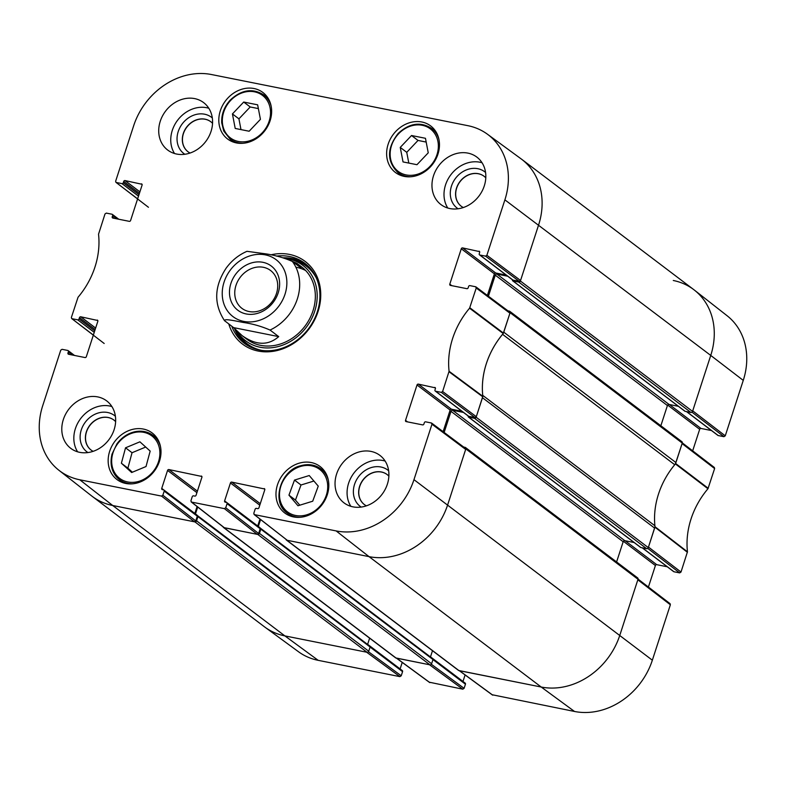 <?xml version="1.0" encoding="UTF-8"?>
<svg xmlns="http://www.w3.org/2000/svg" width="786" height="786" viewBox="0 0 786 786"><rect width="100%" height="100%" fill="white"/><g stroke="black" fill="none" stroke-linecap="round" stroke-linejoin="round"><path stroke-width="1.18" d="M647.743 548.392L679.684 572.896L681 572.041L687.465 551.811A77.205 65.326 127.1 0 1 707.96 488.745L714.621 468.554L714.336 467.464L682.307 442.882M679.684 572.896L673.975 571.766L642.378 547.832M642.191 547.793L673.641 571.609A1.13 0.963 -52.9 0 0 673.975 571.766M667.235 566.765L656.713 564.662L625.116 540.729M623.396 541.289L655.406 565.527A1.13 0.963 127.1 0 1 656.713 564.662M655.406 565.527L648.411 587.054M492.213 694.745L574.517 711.468A67.341 56.985 -52.9 0 0 652.351 660.201L670.36 604.768L670.085 603.677L638.055 579.095M465.096 674.958L462.983 681.462M432.958 659.592L465.44 684.203A1.13 0.963 -52.9 0 0 465.165 683.103L432.054 658.029A1.13 0.963 127.1 0 1 432.32 658.373M465.44 684.203L464.104 688.32L431.327 664.268M429.343 682.209L462.797 689.184L464.104 688.32M402.226 662.411L400.113 668.915M370.078 647.055L402.57 671.657A1.13 0.963 -52.9 0 0 402.285 670.566L369.184 645.483A1.13 0.963 127.1 0 1 369.449 645.837M402.57 671.657L401.233 675.773L368.457 651.732M399.927 676.638L366.61 652.193L284.876 635.894A68.018 57.555 127.1 0 1 265.029 627.238L298.542 651.771A67.341 56.985 -52.9 0 0 318.192 660.338L399.927 676.638L401.233 675.773M743.261 380.385A67.341 56.985 -52.9 0 0 727.089 315.726L694.402 290.113A68.018 57.555 127.1 0 1 710.74 355.429L692.721 410.862L725.252 435.827L743.261 380.385L710.74 355.429A68.018 57.555 -52.9 0 0 693.773 289.631L521.609 159.234A68.018 57.555 127.1 0 1 538.577 225.042A68.018 57.555 -52.9 0 0 520.971 158.762L487.458 134.229A67.341 56.985 127.1 0 1 504.887 199.85L486.878 255.283L485.561 256.148L519.251 281.339L520.558 280.474L538.577 225.042L520.391 281.005A1.415 1.199 127.1 0 1 518.75 282.076L512.953 280.926A0.855 0.717 127.1 0 1 512.482 279.983L512.521 279.855M692.004 412.178L723.945 436.682L725.252 435.827M723.945 436.682L718.237 435.552L686.64 411.618M686.453 411.579L717.893 435.395A1.13 0.963 -52.9 0 0 718.237 435.552M711.497 430.551L700.974 428.449L669.377 404.525M667.658 405.075L699.668 429.313A1.13 0.963 127.1 0 1 700.974 428.449M699.668 429.313L692.672 450.84M714.621 468.554L682.091 443.599L675.38 463.927A76.527 64.757 -52.9 0 0 674.997 464.388M673.288 280.494A68.018 57.555 127.1 0 1 694.402 290.113M462.797 689.184L429.48 664.74L396.262 658.039M670.36 604.768L637.829 579.813L619.82 635.245A68.018 57.555 127.1 0 1 541.2 687.023L459.132 670.576M654.925 526.158A76.527 64.757 -52.9 0 0 654.984 526.708L648.47 547.076L681 572.041M249.142 131.233L235.211 128.452L232.43 113.931L243.709 102.042L257.641 104.823L260.431 119.344L249.142 131.233M236.389 142.914A29.19 24.7 127.1 0 1 227.596 138.994A29.19 24.7 127.1 0 1 225.533 100.814A29.19 24.7 127.1 0 1 262.848 92.453A29.19 24.7 127.1 0 1 267.947 125.858A29.19 24.7 127.1 0 1 236.389 142.914M146.019 466.53L131.655 472.514L121.388 463.239L125.544 447.804L139.908 441.82L150.175 451.095L146.019 466.53M404.21 176.388A29.19 24.7 127.1 0 1 395.417 172.468A29.19 24.7 127.1 0 1 393.354 134.288A29.19 24.7 127.1 0 1 430.669 125.927A29.19 24.7 127.1 0 1 435.768 159.332A29.19 24.7 127.1 0 1 404.21 176.388M125.74 483.449A29.19 24.7 127.1 0 1 116.957 479.529A29.19 24.7 127.1 0 1 114.884 441.339A29.19 24.7 127.1 0 1 152.199 432.988A29.19 24.7 127.1 0 1 157.308 466.393A29.19 24.7 127.1 0 1 125.74 483.449M93.357 335.072L71.664 318.536L71.379 317.446L78.04 297.255A77.205 65.326 -52.9 0 0 98.535 234.189L105 213.959L106.316 213.104L112.025 214.234A1.13 0.963 127.1 0 1 112.644 215.492L117.183 218.921M72.007 318.694L77.716 319.833L94.241 332.35M94.733 330.857L79.022 318.969A1.13 0.963 127.1 0 1 77.716 319.833M79.022 318.969L79.455 317.652L95.155 329.54M95.637 328.057L80.762 316.787A1.13 0.963 -52.9 0 0 79.455 317.652M80.762 316.787L97.788 320.501M69.974 354.545L67.96 353.022A1.13 0.963 -52.9 0 0 68.579 354.27L85.026 357.551A1.13 0.963 -52.9 0 0 86.332 356.687L97.828 321.317A1.13 0.963 -52.9 0 0 97.209 320.069M67.96 353.022L68.392 351.696L72.921 355.134M162.849 495.239L164.195 491.112L197.296 516.196L195.753 520.941L162.849 495.239L161.543 496.094L79.808 479.794A67.341 56.985 127.1 0 1 58.911 470.274A67.341 56.985 127.1 0 1 42.739 405.615L60.748 350.173L62.055 349.318L67.763 350.448A1.13 0.963 127.1 0 1 68.392 351.696M163.842 489.973L161.729 488.381A1.13 0.963 -52.9 0 0 162.358 489.629L163.567 489.865A1.13 0.963 127.1 0 1 164.195 491.112M161.729 488.381L167.565 470.431L196.913 492.655M197.394 491.162L168.882 469.566A1.13 0.963 -52.9 0 0 167.565 470.431M168.882 469.566L201.864 476.463M225.729 507.776L227.066 503.659L260.176 528.732L258.623 533.488L225.729 507.776L224.413 508.64L191.529 502.077L190.9 500.829L192.246 496.713A1.13 0.963 127.1 0 1 193.553 495.848L194.761 496.094A1.13 0.963 -52.9 0 0 196.068 495.229L201.904 477.279A1.13 0.963 -52.9 0 0 201.285 476.031M226.712 502.519L224.609 500.918A1.13 0.963 -52.9 0 0 225.228 502.166L226.437 502.411A1.13 0.963 127.1 0 1 227.066 503.659M224.609 500.918L230.436 482.968L259.783 505.192M260.264 503.698L231.752 482.103A1.13 0.963 -52.9 0 0 230.436 482.968M231.752 482.103L264.735 489.01M407.551 421.885L405.527 420.353A1.13 0.963 -52.9 0 0 406.156 421.61L422.603 424.882A1.13 0.963 -52.9 0 0 423.909 424.027L424.342 422.701A1.13 0.963 127.1 0 1 425.648 421.836L431.357 422.976L431.976 424.224L413.967 479.666A67.341 56.985 127.1 0 1 336.133 530.923L254.399 514.624L253.78 513.376L255.116 509.249A1.13 0.963 127.1 0 1 256.423 508.395L257.631 508.63A1.13 0.963 -52.9 0 0 258.948 507.766L264.774 489.816A1.13 0.963 -52.9 0 0 264.155 488.568M405.527 420.353L417.022 384.983L450.132 410.056A1.13 0.963 127.1 0 1 451.439 409.192L418.339 384.118A1.13 0.963 -52.9 0 0 417.022 384.983M418.339 384.118L435.356 387.842M435.601 391.222L441.31 392.361L474.99 417.553L468.711 416.295L435.601 391.222A1.13 0.963 127.1 0 1 434.972 389.974L435.405 388.648A1.13 0.963 -52.9 0 0 434.776 387.4M451.803 285.672L449.789 284.149A1.13 0.963 -52.9 0 0 450.417 285.397L466.855 288.668A1.13 0.963 -52.9 0 0 468.171 287.814L468.594 286.487A1.13 0.963 127.1 0 1 469.91 285.623L475.618 286.762L476.237 288.01L469.576 308.2A77.205 65.326 -52.9 0 0 449.081 371.267L442.616 391.497L441.31 392.361M449.789 284.149L461.284 248.769L494.394 273.842A1.13 0.963 127.1 0 1 495.701 272.988L462.59 247.904A1.13 0.963 -52.9 0 0 461.284 248.769M462.59 247.904L479.617 251.628M519.251 281.339L512.963 280.081L479.853 255.008A1.13 0.963 127.1 0 1 479.234 253.76L479.656 252.434A1.13 0.963 -52.9 0 0 479.038 251.186M479.853 255.008L485.561 256.148M137.619 198.868L115.915 182.323L115.64 181.232L133.649 125.799A67.341 56.985 127.1 0 1 211.483 74.532L467.808 125.662A67.341 56.985 127.1 0 1 487.458 134.229M116.269 182.48L121.968 183.619L138.503 196.136M138.984 194.653L123.284 182.755A1.13 0.963 127.1 0 1 121.968 183.619M123.284 182.755L123.707 181.438L139.417 193.327M139.898 191.843L125.023 180.574A1.13 0.963 -52.9 0 0 123.707 181.438M125.023 180.574L142.04 184.288M114.235 218.331L112.221 216.808A1.13 0.963 -52.9 0 0 112.84 218.056L129.287 221.338A1.13 0.963 -52.9 0 0 130.594 220.473L142.089 185.103A1.13 0.963 -52.9 0 0 141.46 183.855M112.221 216.808L112.644 215.492M228.775 323.97A51.866 43.888 -52.9 0 0 306.108 332.527A51.866 43.888 -52.9 0 0 289.503 254.418A51.866 43.888 -52.9 0 0 270.757 254.861M176.644 154.046A29.76 25.181 127.1 0 1 167.683 150.047A29.76 25.181 127.1 0 1 165.571 111.121A29.76 25.181 127.1 0 1 203.613 102.602A29.76 25.181 127.1 0 1 208.821 136.656A29.76 25.181 127.1 0 1 176.644 154.046M79.72 452.343A29.76 25.181 127.1 0 1 70.76 448.344A29.76 25.181 127.1 0 1 68.647 409.418A29.76 25.181 127.1 0 1 106.69 400.899A29.76 25.181 127.1 0 1 111.897 434.953A29.76 25.181 127.1 0 1 79.72 452.343M352.963 506.852A29.76 25.181 127.1 0 1 344.003 502.853A29.76 25.181 127.1 0 1 341.9 463.927A29.76 25.181 127.1 0 1 379.943 455.408A29.76 25.181 127.1 0 1 385.14 489.462A29.76 25.181 127.1 0 1 352.963 506.852M449.887 208.555A29.76 25.181 127.1 0 1 440.926 204.556A29.76 25.181 127.1 0 1 438.824 165.63A29.76 25.181 127.1 0 1 476.866 157.112A29.76 25.181 127.1 0 1 482.064 191.165A29.76 25.181 127.1 0 1 449.887 208.555M293.561 516.923A29.19 24.7 127.1 0 1 284.768 513.003A29.19 24.7 127.1 0 1 282.705 474.823A29.19 24.7 127.1 0 1 320.02 466.462A29.19 24.7 127.1 0 1 325.129 499.867A29.19 24.7 127.1 0 1 293.561 516.923M461.303 206.296A18.835 15.946 127.1 0 1 458.091 184.739A18.835 15.946 127.1 0 1 478.438 173.775A18.835 15.946 127.1 0 1 484.058 176.261M91.137 450.083A18.835 15.946 127.1 0 1 87.924 428.527A18.835 15.946 127.1 0 1 108.272 417.562A18.835 15.946 127.1 0 1 113.882 420.048M188.06 151.786A18.835 15.946 127.1 0 1 184.848 130.24A18.835 15.946 127.1 0 1 205.195 119.266A18.835 15.946 127.1 0 1 210.805 121.751M364.39 504.592A18.835 15.946 127.1 0 1 361.177 483.036A18.835 15.946 127.1 0 1 381.524 472.072A18.835 15.946 127.1 0 1 387.134 474.557M258.368 108.586L250.213 106.965L238.924 118.853L240.988 129.611M243.709 102.042L250.213 106.965M232.43 113.931L238.924 118.853M145.695 447.047L132.038 452.726L127.892 468.161L132.372 472.219M125.544 447.804L132.038 452.726M121.388 463.239L127.892 468.161M416.963 164.706L403.031 161.926L400.241 147.404L411.53 135.516L425.462 138.297L428.242 152.818L416.963 164.706M426.179 142.07L418.024 140.439L406.745 152.327L408.808 163.085M411.53 135.516L418.024 140.439M400.241 147.404L406.745 152.327M288.953 495.16L294.495 480.079L309.232 475.54L318.251 486.131L312.71 501.213L297.973 505.752L288.953 495.16L295.457 500.083L299.8 505.182M313.899 481.032L300.999 485.001L295.457 500.083M294.495 480.079L300.999 485.001M306.118 264.322A50.166 42.454 -52.9 0 0 292.363 258.555A50.166 42.454 -52.9 0 0 283.196 257.798M234.631 328.764A50.166 42.454 -52.9 0 0 245.596 344.239M237.156 331.348A47.347 40.066 -52.9 0 0 278.185 346.557A47.347 40.066 -52.9 0 0 314.734 311.187A47.347 40.066 -52.9 0 0 287.941 258.889A47.347 40.066 -52.9 0 0 285.996 258.594M244.81 337.508A45.342 38.376 -52.9 0 0 312.985 310.814A45.342 38.376 -52.9 0 0 298.778 264.99M305.685 270.541A45.342 38.376 -52.9 0 0 295.89 267.211M249.899 340.348A45.342 38.376 -52.9 0 0 251.461 342.126M479.519 254.851L512.619 279.934A1.13 0.963 -52.9 0 0 512.963 280.081M506.223 275.08L495.701 272.988M494.394 273.842L487.369 295.457M474.99 417.553L476.306 416.688L482.82 396.311A76.527 64.757 127.1 0 1 503.217 333.539L509.927 313.201L509.642 312.111L475.952 286.91M435.257 391.064L468.368 416.138A1.13 0.963 -52.9 0 0 468.711 416.295M461.962 411.294L451.439 409.192M450.132 410.056L443.117 431.671M254.045 514.457L287.303 540.326L369.037 556.635A68.018 57.555 -52.9 0 0 447.656 504.858L465.666 449.415L465.381 448.315L431.691 423.123M259.96 519.084L257.72 525.991M260.176 528.732A1.13 0.963 -52.9 0 0 259.891 527.632L226.781 502.559M191.175 501.92L224.079 527.632L257.317 534.352L258.623 533.488M197.09 506.538L194.84 513.445M197.296 516.196A1.13 0.963 -52.9 0 0 197.021 515.095L163.91 490.022M58.911 470.274L91.598 495.887A68.018 57.555 -52.9 0 0 112.712 505.506L194.447 521.806L195.753 520.941M485.571 172.478A22.804 19.296 -52.9 0 0 477.839 168.705A22.804 19.296 -52.9 0 0 452.883 182.617A22.804 19.296 -52.9 0 0 458.071 208.771M463.318 207.533A18.835 15.946 127.1 0 1 461.244 206.246A18.835 15.946 127.1 0 1 457.953 184.69A18.835 15.946 127.1 0 1 478.32 173.686A18.835 15.946 127.1 0 1 483.999 176.211A18.835 15.946 127.1 0 1 485.797 177.852M482.054 162.761A29.76 25.181 -52.9 0 0 450.859 174.747A29.76 25.181 -52.9 0 0 447.774 208.025M212.318 117.969A22.804 19.296 -52.9 0 0 204.586 114.206A22.804 19.296 -52.9 0 0 179.63 128.108A22.804 19.296 -52.9 0 0 184.828 154.272M190.065 153.034A18.835 15.946 127.1 0 1 188.001 151.737A18.835 15.946 127.1 0 1 184.7 130.181A18.835 15.946 127.1 0 1 205.067 119.177A18.835 15.946 127.1 0 1 210.746 121.702A18.835 15.946 127.1 0 1 212.544 123.343M208.811 108.252A29.76 25.181 -52.9 0 0 177.607 120.238A29.76 25.181 -52.9 0 0 174.521 153.516M115.395 416.266A22.804 19.296 -52.9 0 0 107.662 412.503A22.804 19.296 -52.9 0 0 82.707 426.405A22.804 19.296 -52.9 0 0 87.904 452.559M93.141 451.331A18.835 15.946 127.1 0 1 91.078 450.034A18.835 15.946 127.1 0 1 87.777 428.478A18.835 15.946 127.1 0 1 108.154 417.474A18.835 15.946 127.1 0 1 113.823 419.999A18.835 15.946 127.1 0 1 115.621 421.64M111.887 406.549A29.76 25.181 -52.9 0 0 80.693 418.535A29.76 25.181 -52.9 0 0 77.608 451.812M388.648 470.765A22.804 19.296 -52.9 0 0 380.915 467.002A22.804 19.296 -52.9 0 0 355.96 480.914A22.804 19.296 -52.9 0 0 361.157 507.068M366.394 505.83A18.835 15.946 127.1 0 1 364.321 504.543A18.835 15.946 127.1 0 1 361.029 482.987A18.835 15.946 127.1 0 1 381.397 471.973A18.835 15.946 127.1 0 1 387.076 474.508A18.835 15.946 127.1 0 1 388.874 476.149M385.13 461.058A29.76 25.181 -52.9 0 0 353.936 473.044A29.76 25.181 -52.9 0 0 350.851 506.322M276.495 256.098A50.166 42.454 127.1 0 1 289.71 256.55A50.166 42.454 127.1 0 1 304.821 263.29A50.166 42.454 127.1 0 1 308.367 328.902A50.166 42.454 127.1 0 1 244.25 343.266A50.166 42.454 127.1 0 1 231.791 326.249M249.044 311.531A23.737 20.092 127.1 0 1 241.901 308.338A23.737 20.092 127.1 0 1 240.221 277.291A23.737 20.092 127.1 0 1 270.561 270.492A23.737 20.092 127.1 0 1 274.717 297.658A23.737 20.092 127.1 0 1 249.044 311.531M246.165 313.948A27.707 23.442 -52.9 0 0 279.217 279.325A27.707 23.442 -52.9 0 0 238.266 271.15A27.707 23.442 -52.9 0 0 246.165 313.948M233.599 327.624L224.501 320.649C213.625 303.986 214.156 286.507 226.103 268.223C231.644 260.598 238.6 254.959 246.991 251.314L265.727 253.849C274.982 255.195 283.854 257.72 292.343 261.424A45.342 38.376 127.1 0 1 297.334 298.955A45.342 38.376 127.1 0 1 270.04 330.051L278.716 336.624C268.164 345.781 255.961 345.437 242.098 335.602L233.599 327.624L278.716 336.624M224.934 321.061C222.654 317.986 236.006 321.11 243.424 322.476C252.679 323.832 261.551 326.357 270.04 330.051M285.338 258.447L296.862 263.3L301.018 267.987L292.343 261.424M684.675 410.98A0.855 0.717 -52.9 0 0 685.117 411.314L690.914 412.473A1.415 1.199 -52.9 0 0 692.554 411.392L710.74 355.429L504.887 199.85M507.736 276.23L496.899 274.068A1.415 1.199 -52.9 0 0 495.259 275.139L488.411 296.224M660.849 425.747L667.422 405.537A1.415 1.199 127.1 0 1 669.063 404.456L678.416 406.323M507.953 310.843L509.318 311.118A1.415 1.199 127.1 0 1 510.094 312.681L503.767 332.164L675.931 462.561L682.258 443.068A1.415 1.199 -52.9 0 0 681.904 441.703L509.741 311.305M502.834 333.991A5.669 4.795 127.1 0 1 502.568 334.335A76.527 64.757 -52.9 0 0 482.732 395.368A5.669 4.795 127.1 0 1 482.761 395.771M640.423 547.194A0.855 0.717 -52.9 0 0 640.855 547.528L646.662 548.687A1.415 1.199 -52.9 0 0 648.293 547.606L654.63 528.113A5.669 4.795 -52.9 0 0 654.895 525.765A76.527 64.757 127.1 0 1 674.732 464.723A5.669 4.795 -52.9 0 0 675.931 462.561M654.63 528.113L482.466 397.726L476.129 417.209A1.415 1.199 127.1 0 1 474.498 418.29L468.692 417.13A0.855 0.717 127.1 0 1 468.22 416.197L468.269 416.069M463.475 412.444L452.638 410.282A1.415 1.199 -52.9 0 0 450.997 411.353L444.149 432.438M616.597 561.961L623.16 541.75A1.415 1.199 127.1 0 1 624.801 540.67L634.164 542.537M463.691 447.057L465.057 447.332A1.415 1.199 127.1 0 1 465.843 448.894L447.656 504.858A68.018 57.555 127.1 0 1 369.037 556.635L286.821 540.228A1.415 1.199 127.1 0 1 285.996 539.422M286.389 540.041L458.552 670.438A1.415 1.199 -52.9 0 0 458.985 670.625L541.2 687.023A68.018 57.555 -52.9 0 0 619.82 635.245L638.006 579.282A1.415 1.199 -52.9 0 0 637.652 577.916L465.489 447.519M260.579 519.566L258.339 526.463M430.463 656.968L432.497 650.7M260.215 528.182L260.343 528.202A0.855 0.717 127.1 0 1 260.814 529.145L259.439 533.37A1.415 1.199 127.1 0 1 257.798 534.441L223.951 527.691A1.415 1.199 127.1 0 1 223.126 526.885M223.519 527.504L395.682 657.892A1.415 1.199 -52.9 0 0 396.115 658.078L429.962 664.838A1.415 1.199 -52.9 0 0 431.602 663.757L432.978 659.533A0.855 0.717 -52.9 0 0 432.506 658.599M197.708 507.019L195.468 513.916M367.593 644.422L369.626 638.153M197.345 515.636L197.473 515.665A0.855 0.717 127.1 0 1 197.944 516.598L196.569 520.823A1.415 1.199 127.1 0 1 194.928 521.904L112.712 505.506A68.018 57.555 127.1 0 1 92.227 496.369L264.391 626.766A68.018 57.555 -52.9 0 0 284.876 635.894L367.091 652.292A1.415 1.199 -52.9 0 0 368.732 651.221L370.108 646.996A0.855 0.717 -52.9 0 0 369.636 646.053M675.38 463.927L707.96 488.745M708.206 488.293L675.626 463.485M687.465 551.811L654.984 526.708M654.925 527.19L687.406 552.293M492.783 695.158L459.466 670.723M336.133 530.923L369.037 556.635L541.2 687.023L574.517 711.468M431.986 657.98L430.502 656.86M369.115 645.444L367.622 644.314M79.808 479.794L112.712 505.506L284.876 635.894L318.192 660.338M429.913 682.621L396.596 658.177M413.967 479.666L652.351 660.201M230.711 100.372A26.645 22.548 127.1 0 1 270.129 108.075A26.645 22.548 127.1 0 1 238.443 141.47A26.645 22.548 127.1 0 1 230.711 100.372M112.624 454.072A26.645 22.548 127.1 0 1 153.201 437.036A26.645 22.548 127.1 0 1 141.519 480.393A26.645 22.548 127.1 0 1 112.624 454.072M112.123 454.308A27.775 23.501 -52.9 0 0 119.492 479.676A27.775 23.501 -52.9 0 0 132.166 483.832M160.472 446.468A27.775 23.501 -52.9 0 0 153.034 435.395C147.837 431.593 141.814 430.374 134.966 431.72C127.715 433.391 121.712 437.429 116.937 443.844L112.015 454.141C109.519 464.929 112.015 473.437 119.492 479.676L123.874 482.987M271.111 105.933A27.775 23.501 -52.9 0 0 263.674 94.86C252.62 87.973 241.518 89.673 230.367 99.95C224.236 106.68 221.357 114.275 221.711 122.754L223.725 131.016L230.141 139.142A27.775 23.501 -52.9 0 0 242.815 143.298M398.531 133.846A26.645 22.548 127.1 0 1 437.949 141.549A26.645 22.548 127.1 0 1 406.264 174.944A26.645 22.548 127.1 0 1 398.531 133.846M438.932 139.407A27.775 23.501 -52.9 0 0 431.494 128.334C420.441 121.447 409.339 123.147 398.188 133.433C386.751 148.23 386.673 161.287 397.962 172.615A27.775 23.501 -52.9 0 0 410.636 176.771M300.331 466.52A26.645 22.548 127.1 0 1 325.935 496.33A26.645 22.548 127.1 0 1 284.542 509.082A26.645 22.548 127.1 0 1 300.331 466.52M328.283 479.941A27.775 23.501 -52.9 0 0 320.855 468.869C314.95 464.614 308.161 463.593 300.478 465.803C281.083 469.979 270.561 501.979 287.312 513.15A27.775 23.501 -52.9 0 0 299.987 517.306M325.227 472.18L320.855 468.869A27.775 23.501 -52.9 0 0 300.674 465.852M308.141 266.14A49.911 42.238 -52.9 0 0 283.952 258.024M235.083 329.246A49.911 42.238 -52.9 0 0 247.885 345.693M316.473 278.283A48.801 41.294 -52.9 0 0 290.83 259.409L287.941 258.889M236.792 330.994A48.801 41.294 -52.9 0 0 261.846 350.418M503.462 333.097L469.822 307.758M469.576 308.2L503.217 333.539M476.237 288.01L509.927 313.201M482.82 396.311L449.081 371.267M449.032 371.758L482.761 396.802M476.306 416.688L442.616 391.497M161.543 496.094L194.447 521.806M224.432 527.789L191.529 502.077M287.303 540.326L254.399 514.624M224.413 508.64L257.317 534.352M431.976 424.224L465.666 449.415M520.558 280.474L486.878 255.283M285.013 294.219A35.714 30.222 127.1 0 1 243.739 321.405A35.714 30.222 127.1 0 1 224.079 282.066A35.714 30.222 127.1 0 1 265.354 254.88A35.714 30.222 127.1 0 1 285.013 294.219M692.554 411.392L520.391 281.005M690.914 412.473L518.75 282.076M685.117 411.314L512.953 280.926M669.063 404.456L496.899 274.068M667.422 405.537L495.259 275.139M682.258 443.068L510.094 312.681M674.732 464.723L502.568 334.335M654.895 525.765L482.732 395.368M648.293 547.606L476.129 417.209M646.662 548.687L474.498 418.29M640.855 547.528L468.692 417.13M624.801 540.67L452.638 410.282M623.16 541.75L450.997 411.353M638.006 579.282L465.843 448.894M458.985 670.625L286.821 540.228M432.978 659.533L260.814 529.145M431.602 663.757L259.439 533.37M429.962 664.838L257.798 534.441M396.115 658.078L223.951 527.691M370.108 646.996L197.944 516.598M368.732 651.221L196.569 520.823M367.091 652.292L194.928 521.904M459.279 670.684L492.449 695.02M396.409 658.147L429.578 682.474M153.034 435.395L157.406 438.706M230.141 139.142L234.513 142.453M263.674 94.86L268.055 98.171M397.962 172.615L402.334 175.936M431.494 128.334L435.876 131.645M287.312 513.15L291.685 516.461M118.765 219.235L112.359 214.391M148.446 207.278L115.915 182.323M104.184 343.492L71.664 318.536M74.503 355.449L68.107 350.605M242.098 335.602L246.912 339.247M296.862 263.3L301.667 266.945M684.861 411.196L512.698 280.808M640.6 547.41L468.436 417.022M432.762 658.707L260.598 528.32M369.892 646.171L197.728 515.773"/></g></svg>
